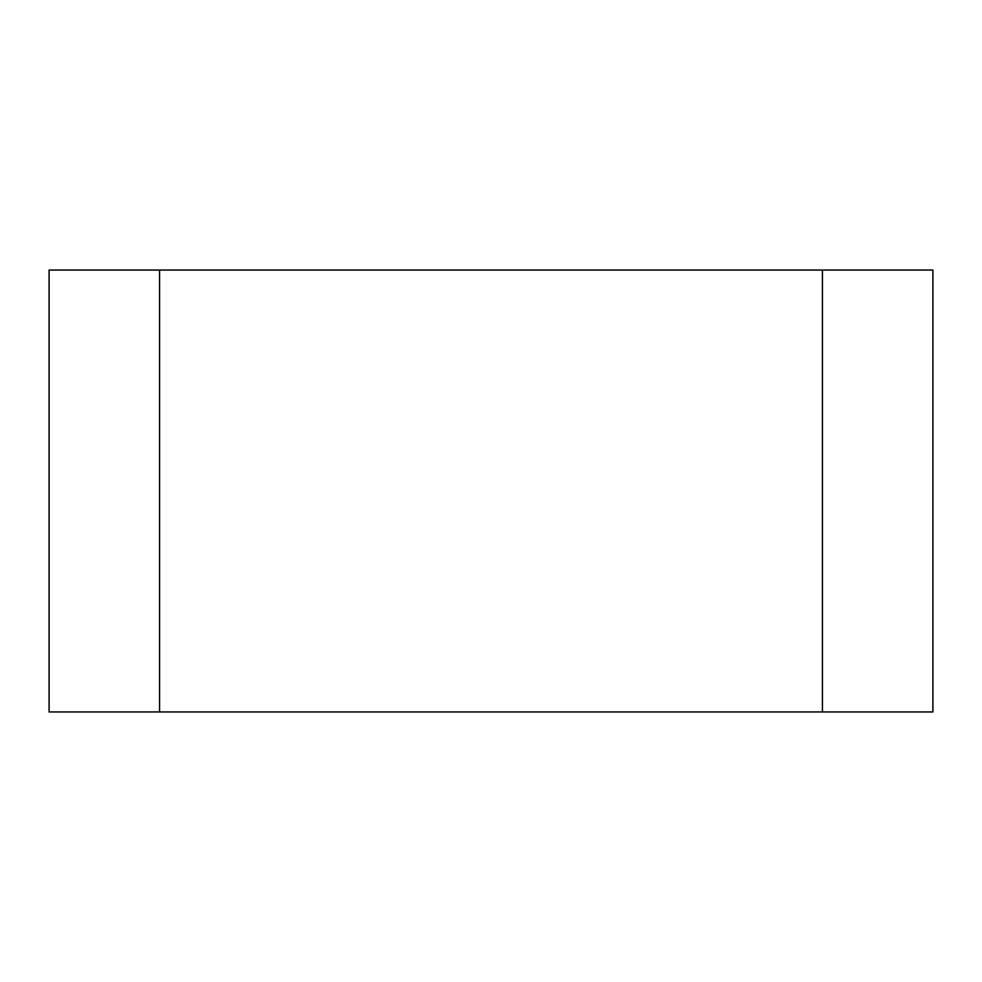 <?xml version="1.0" encoding="UTF-8"?>
<svg xmlns="http://www.w3.org/2000/svg" width="982" height="982" viewBox="0 0 982 982"><rect width="100%" height="100%" fill="white"/><g stroke="black" fill="none" stroke-linecap="round" stroke-linejoin="round"><path stroke-width="1.47" d="M932.9 270.05L932.9 711.95L932.9 270.05L822.425 270.05L822.425 711.95L932.9 711.95L822.425 711.95L822.425 270.05L932.9 270.05M49.1 711.95L49.1 270.05L49.1 711.95L159.575 711.95L159.575 270.05L49.1 270.05L159.575 270.05L159.575 711.95L49.1 711.95M159.575 711.95L159.575 270.05L822.425 270.05L822.425 711.95L159.575 711.95L822.425 711.95L822.425 270.05L159.575 270.05L159.575 711.95"/></g></svg>
